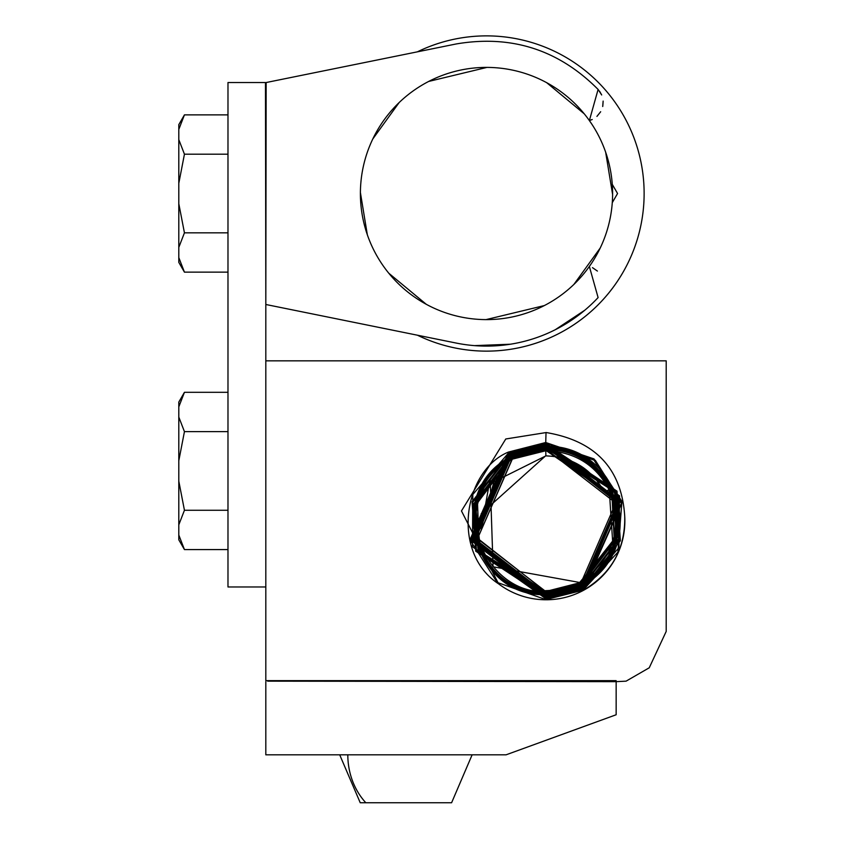 <?xml version="1.0" encoding="UTF-8"?>
<svg xmlns="http://www.w3.org/2000/svg" width="845" height="845" viewBox="0 0 845 845"><rect width="100%" height="100%" fill="white"/><g stroke="black" fill="none" stroke-linecap="round" stroke-linejoin="round"><path stroke-width="1.27" d="M267.707 681.154L616.153 681.661L626.092 681.154L649.245 667.782L666.198 631.426L666.198 360.836L265.816 360.836L265.816 680.647L616.153 680.647M480.974 526.277L481.217 528.727L490.153 478.819L493.068 566.784L579.67 582.48L573.375 585.522M557.552 590.106L541.233 590.877M624.719 516.189A78.775 78.775 0 0 1 498.624 583.874L461.465 510.94L505.785 438.977L546.176 432.545C595.493 440.858 621.666 468.743 624.719 516.189C625.406 548.563 611.769 573.174 583.789 590.021L545.754 599.591L497.166 582.416L469.926 539.797L508.553 452.286L546.419 442.759L595.334 460.303L622.004 502.743L583.451 589.398L545.754 598.873L470.57 539.406L508.891 452.909L546.419 443.477L594.003 460.155L621.434 503.398L583.113 588.764L545.754 598.165L471.69 540.948L509.229 453.543L546.419 444.185L620.093 501.022L582.765 588.141L545.754 597.457L472.313 540.515L509.577 454.166L546.419 444.903L619.575 501.835L582.427 587.518L545.754 596.739L472.957 540.135L509.915 454.79L546.419 445.611L618.931 502.162L582.089 586.895L545.754 596.031L473.644 539.966L510.253 455.413L546.419 446.318C620.082 444.797 650.344 549.06 581.74 586.272L545.754 595.313L474.225 539.363L510.602 456.036L546.419 447.037L617.579 502.648L581.402 585.648L545.754 594.605C473.76 597.985 443.519 490.554 510.94 456.659L546.419 447.744C617.885 444.174 648.21 551.088 581.064 585.015L545.754 593.887C474.541 597.531 444.576 491.23 511.278 457.293L546.419 448.463C619.892 447.459 645.981 551.943 580.716 584.391L545.754 593.179C473.834 595.028 445.991 490.628 511.626 457.916L546.419 449.17C618.931 447.649 644.946 551.436 580.378 583.768L545.754 592.472C473.654 593.834 447.618 491.294 511.964 458.539L546.419 449.889C617.811 448.177 644.207 550.676 580.04 583.145L545.754 591.753L477.647 538.381L512.302 459.162L546.419 450.596C575.339 452.086 596.295 465.299 609.277 490.248L612.72 542.617L579.702 582.458M265.816 681.661L265.816 754.828L506.049 754.828L616.153 714.754L616.153 681.661M472.123 754.828L451.6 802.75L446.171 802.75M429.661 802.75L425.246 802.75M446.012 802.75L365.663 802.75M382.172 802.75L386.587 802.75M339.711 754.828L360.234 802.75L384.982 802.75M405.917 802.75L415.529 802.75M396.305 802.75L379.173 802.75M426.852 802.75L410.702 802.75M490.153 478.819C452.635 525.305 495.202 595.831 546.43 591.299L579.818 582.744L614.167 539.11L611.97 495.825L545.743 450.332L512.186 458.941L477.467 538.719L546.43 592.018L580.156 583.367L614.516 540.515L612.667 495.688L545.743 449.624L511.838 458.317L477.446 500.927L479.136 546.345L546.43 592.725L580.504 583.99L615.741 503.007L545.743 448.917L511.5 457.684L475.545 505.458L480.805 552.112L546.43 593.433L580.842 584.624L616.934 536.818L611.78 489.942L545.743 448.199L511.162 457.06L475.397 539.247L546.43 594.151L581.18 585.247L617.526 537.431L612.636 490.079L545.743 447.491L510.813 456.437L474.351 504.275L479.115 551.848L546.43 594.859L581.529 585.87L617.811 502.49L545.743 446.773L510.475 455.814L473.76 503.662L478.27 551.711L546.43 595.577L581.867 586.493L618.698 538.635L614.326 490.353L545.743 446.065L510.137 455.191L473.327 539.775L546.43 596.285L582.205 587.117L619.279 539.258L615.181 490.522L545.743 445.347L509.788 454.557L472.608 502.416L476.569 551.384L546.43 597.003L582.554 587.75L619.881 501.962L545.743 444.639L509.45 453.934L472.038 501.761L475.703 551.183L546.43 597.711L582.892 588.373L620.367 540.758L616.998 491.156L545.743 443.931L509.112 453.311L471.256 540.304L546.43 598.418L583.23 588.997L618.941 547.623L619.543 495.867L545.743 443.213L508.764 452.688L472.799 494.536L472.471 546.768L546.43 599.137L583.578 589.62L617.885 552.144L621.952 501.434L593.993 458.909L545.743 442.505L508.426 452.064C463.747 470.38 450.332 552.461 498.624 583.874M545.986 455.867L554.552 456.427L566.161 459.067L595.873 479.157L604.365 492.181L608.981 489.656M579.67 582.48C613.829 559.39 623.578 528.579 608.928 490.047L604.397 492.265C591.827 468.996 572.318 456.87 545.891 455.867L493.966 481.756L481.217 528.727M481.196 513.697L545.606 455.867C571.97 456.744 591.5 468.732 604.196 491.843M265.816 360.836L265.816 304.485L456.194 343.059A152.586 152.586 0 0 0 598.102 297.577L589.356 266.46L591.701 263.048M265.478 82.535L265.816 304.485L265.478 82.535L227.981 82.535L227.981 586.969L265.816 586.969M474.541 345.626L510.359 344.221L474.541 345.626M555.281 329.719L584.846 310.178L555.281 329.719M597.404 271.065L592.493 267.654L597.383 271.044M599.57 91.228L601.682 94.967L598.102 89.443L589.366 120.56L592.218 119.504M596.929 116.399L600.668 111.741L596.94 116.388M602.707 106.502L603.14 101.094M598.102 89.443C558.661 49.728 511.362 34.571 456.194 43.961C511.362 34.571 558.661 49.728 598.102 89.443L598.102 89.443M456.194 43.961L266.154 82.535L265.816 304.485L456.194 343.059M227.981 549.577L184.442 549.577L178.802 535.022L184.442 549.577L178.802 539.807L178.802 406.867L184.442 392.312L227.981 392.312L184.442 392.312L178.802 406.867L178.802 402.083L184.442 392.312L178.802 406.867L184.442 392.312M178.802 417.071L184.442 431.626L178.802 460.747L178.802 417.071L184.442 431.626L227.981 431.626M178.802 524.819L184.442 510.264L178.802 524.819L178.802 481.154L184.442 510.264L227.981 510.264M227.981 272.143L184.442 272.143L178.802 257.588L184.442 272.143L178.802 262.362L178.802 129.433L184.442 114.878L227.981 114.878M178.802 139.636L184.442 154.191L178.802 183.302L178.802 139.636L184.442 154.191L227.981 154.191M178.802 247.384L184.442 232.829L178.802 247.384L178.802 203.708L184.442 232.829L227.981 232.829M265.816 83.792L266.154 82.535M178.802 129.433L178.802 124.648L184.442 114.878L178.802 129.433M591.701 123.972L589.366 120.56L592.144 119.546M602.791 106.143L603.14 101.115M605.664 152.248L612.604 194.487M600.214 248.039L573.861 284.459M544.307 305.584L486.033 319.611M426.281 304.306L388.784 273.22M367.332 234.773L360.392 192.533M372.793 138.981L399.146 102.562M428.69 81.437L486.974 67.399M546.726 82.715L584.212 113.79M375.835 253.965A126.106 126.106 0 0 0 546.958 304.179A126.106 126.106 0 0 0 597.172 133.045A126.106 126.106 0 0 0 426.038 82.842A126.106 126.106 0 0 0 375.835 253.965M612.276 184.368L617.558 193.505L612.276 202.652M624.835 269.08A157.635 157.635 0 0 1 417.43 335.201A157.635 157.635 0 0 0 600.499 84.637A157.635 157.635 0 0 0 417.377 51.841M610.058 168.292L610.28 169.422M610.439 216.774L610.058 218.728M610.058 168.282A126.106 126.106 0 0 0 597.172 133.045M365.822 802.75L365.822 802.75A66.206 58.104 -90 0 1 347.813 754.828M546.028 432.534L545.743 442.505M545.754 450.596L545.891 455.867M184.442 549.577L179.784 541.508M178.802 124.648L184.442 114.878M184.442 272.143L179.742 264.01"/></g></svg>
